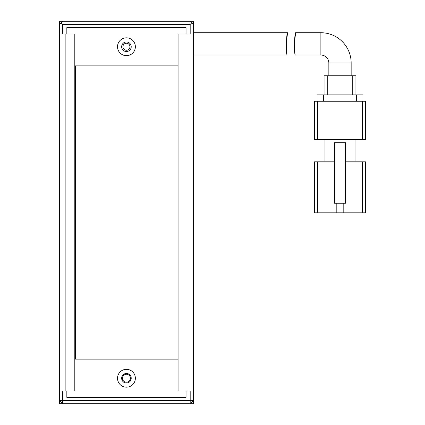 <?xml version="1.0" encoding="UTF-8"?>
<svg xmlns="http://www.w3.org/2000/svg" width="425" height="425" viewBox="0 0 425 425"><rect width="100%" height="100%" fill="white"/><g stroke="black" fill="none" stroke-linecap="round" stroke-linejoin="round"><path stroke-width="0.64" d="M126.438 43.244A3.506 3.506 0 0 0 122.931 46.75A3.506 3.506 0 0 0 126.438 50.256A3.506 3.506 0 0 0 129.944 46.75A3.506 3.506 0 0 0 126.438 43.244M62.688 21.25L59.5 24.438L59.5 21.25L190.188 21.25L193.375 24.438L193.375 34L187 34L187 391L193.375 391L193.375 34M61.094 22.844L62.688 24.438L190.188 24.438L191.781 22.844M62.688 34L62.688 24.438M190.188 24.438L190.188 34M59.5 24.438L59.5 34L74.8 34L74.8 391L65.875 391L65.875 34M126.438 382.234A3.984 3.984 0 0 0 130.422 378.25A3.984 3.984 0 0 0 126.438 374.266A3.984 3.984 0 0 0 122.453 378.25A3.984 3.984 0 0 0 126.438 382.234M193.375 391L193.375 403.75L190.188 403.75L190.188 400.562L193.375 400.562L190.188 403.75L62.688 403.75L59.5 400.562L59.5 391L65.875 391M190.188 391L190.188 400.562L62.688 400.562L62.688 403.75L59.5 403.75L59.5 400.562L62.688 400.562L62.688 391M193.375 55.037L287.364 55.037C285.536 55.733 286.493 32.05 287.603 32.725L193.375 32.725M287.603 32.725L286.142 43.849M351.156 75.756L351.156 63.006L328.844 63.006L328.844 75.756M328.844 63.006A7.969 7.969 0 0 0 320.875 55.037L295.529 55.037C293.696 55.718 294.552 32.04 295.667 32.725L320.875 32.725L320.875 55.037M351.156 63.006A30.281 30.281 0 0 0 320.875 32.725M345.578 161.819L362.312 161.819L362.312 212.819L343.188 212.819L343.188 203.256M362.312 212.819L365.5 212.819L365.5 161.819L362.312 161.819M317.688 161.819L314.5 161.819L314.5 212.819L317.688 212.819L317.688 161.819L334.422 161.819M365.5 161.819L365.5 200.589M336.812 203.256L336.812 212.819L343.188 212.819M324.062 161.819L324.062 139.506M355.938 139.506L355.938 161.819M336.812 212.819L317.688 212.819M362.312 139.506L365.5 139.506L365.5 101.256L362.312 101.256L362.312 139.506L317.688 139.506L317.688 101.256L362.312 101.256M317.688 101.256L314.5 101.256L314.5 139.506L317.688 139.506M345.578 203.256L345.578 142.694L334.422 142.694L334.422 203.256L345.578 203.256M323.425 101.256L323.425 94.881L317.05 94.881L317.05 101.256M362.95 94.881L362.95 101.256L362.95 94.881L356.575 94.881L356.575 101.256M323.425 94.881L356.575 94.881M327.25 94.881L327.25 75.756L324.062 75.756L324.062 94.881M355.938 94.881L355.938 75.756L352.75 75.756L352.75 94.881M327.25 75.756L352.75 75.756M294.254 43.849L295.667 32.725M126.438 383.031A4.781 4.781 0 0 1 121.656 378.25A4.781 4.781 0 0 1 126.438 373.469A4.781 4.781 0 0 1 131.219 378.25A4.781 4.781 0 0 1 126.438 383.031M126.438 51.531A4.781 4.781 0 0 1 121.656 46.75A4.781 4.781 0 0 1 126.438 41.969A4.781 4.781 0 0 1 131.219 46.75A4.781 4.781 0 0 1 126.438 51.531M126.438 387.175A8.925 8.925 0 0 1 117.512 378.25A8.925 8.925 0 0 1 126.438 369.325A8.925 8.925 0 0 1 135.363 378.25A8.925 8.925 0 0 1 126.438 387.175M126.438 55.675A8.925 8.925 0 0 1 117.512 46.75A8.925 8.925 0 0 1 126.438 37.825A8.925 8.925 0 0 1 135.363 46.75A8.925 8.925 0 0 1 126.438 55.675M66.831 391L66.831 397.375L186.044 397.375L186.044 391M186.044 34L186.044 27.625L66.831 27.625L66.831 34M178.075 359.125L75.438 359.125L75.438 65.875L178.075 65.875M187 391L178.075 391L178.075 34L187 34M190.188 21.25L193.375 21.25L193.375 24.438M59.5 391L59.5 34"/></g></svg>
